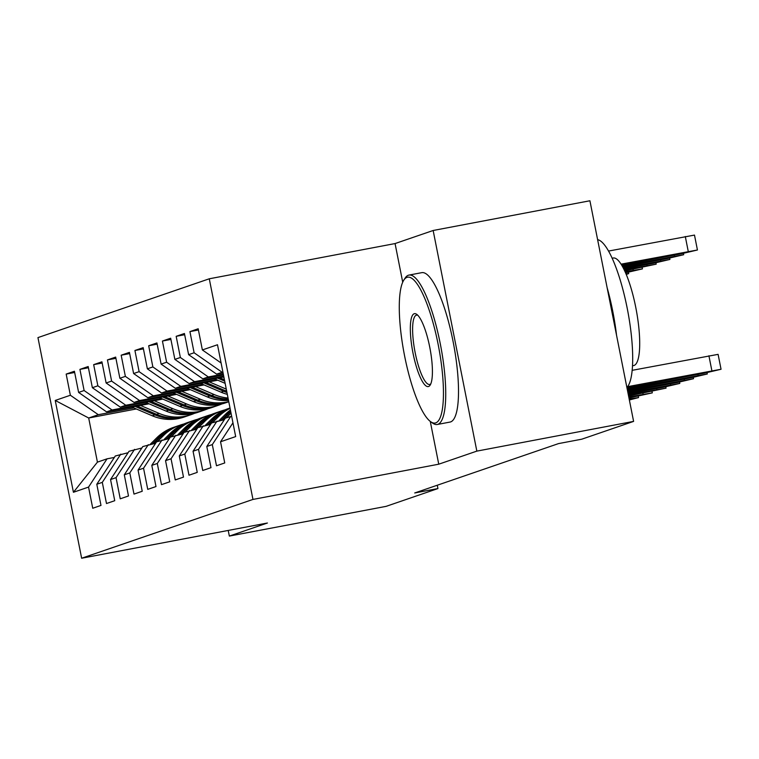 <?xml version="1.0" encoding="UTF-8"?>
<svg xmlns="http://www.w3.org/2000/svg" width="759" height="759" viewBox="0 0 759 759"><rect width="100%" height="100%" fill="white"/><g stroke="black" fill="none" stroke-linecap="round" stroke-linejoin="round"><path stroke-width="1.14" d="M209.275 278.79L37.95 337.603L81.64 558.235L252.965 499.431L209.275 278.79L395.069 243.563L402.716 282.177M430.277 421.406L438.749 464.195L476.842 451.121L433.152 230.489L395.069 243.563M433.152 230.489L589.914 200.765L633.604 421.397L476.842 451.121M136.335 408.968L88.689 418.01L55.236 400.448L73.424 492.278L88.547 487.088L92.74 508.255L100.985 505.418L96.801 484.251L102.294 482.363L106.488 503.53L114.742 500.703L110.548 479.536L116.051 477.648L120.235 498.815L128.489 495.978L124.296 474.811L129.798 472.923L133.992 494.1L142.237 491.263L138.053 470.096L143.546 468.208L147.739 489.375L155.993 486.547L151.8 465.371L157.303 463.483L161.487 484.659L169.741 481.823L165.547 460.656L171.05 458.768L175.244 479.935L183.488 477.107L179.295 455.931L184.798 454.043L188.991 475.219L197.245 472.383L193.052 451.216L198.545 449.328L202.738 470.495L210.993 467.667L206.799 446.491L212.302 444.603L216.495 465.779L224.74 462.943L220.546 441.776L235.679 436.586L217.491 344.747L202.368 349.946L198.175 328.77L189.921 331.607L194.114 352.774L188.612 354.662L184.428 333.495L176.173 336.322L180.367 357.498L174.864 359.387L170.671 338.21L162.426 341.047L166.619 362.214L161.117 364.102L156.923 342.935L148.679 345.762L152.863 366.939L147.369 368.827L143.176 347.65L134.922 350.487L139.115 371.654L133.612 373.542L129.428 352.375L121.174 355.203L125.368 376.379L119.865 378.257L115.672 357.091L107.427 359.927L111.611 381.094L106.118 382.982L101.924 361.815L93.67 364.643L97.864 385.809L92.361 387.697L88.177 366.531L79.923 369.367L84.116 390.534L78.613 392.422L74.42 371.255L66.175 374.083L74.667 372.47M55.236 400.448L70.369 395.249L66.175 374.083M633.604 421.397L581.764 439.195L558.539 443.598L414.718 492.971L437.934 488.559L437.279 485.219M149.058 403.816L106.564 411.871L112.057 409.983L147.682 403.228M78.613 392.422L106.564 411.871M84.116 390.534L112.057 409.983M73.424 492.278L97.427 462.136L107.047 458.825L114.353 457.44M88.547 487.088L107.047 458.825M162.805 399.092L120.311 407.147L125.814 405.259L161.439 398.503M92.361 387.697L120.311 407.147M97.864 385.809L125.814 405.259M96.801 484.251L115.302 455.998L128.1 452.725M102.294 482.363L120.795 454.11M176.553 394.376L134.058 402.431L139.561 400.543L175.187 393.788M106.118 382.982L134.058 402.431M111.611 381.094L139.561 400.543M110.548 479.536L129.049 451.273L141.848 448.009M116.051 477.648L134.552 449.385M190.31 389.652L147.815 397.707L153.309 395.818L188.934 389.063M119.865 378.257L147.815 397.707M125.368 376.379L153.309 395.818M124.296 474.811L142.796 446.558L155.604 443.284M129.798 472.923L148.299 444.67M204.057 384.936L161.563 392.991L167.065 391.103L202.691 384.348M133.612 373.542L161.563 392.991M139.115 371.654L167.065 391.103M138.053 470.096L156.553 441.842L169.352 438.569M143.546 468.208L162.047 439.954M217.805 380.212L175.31 388.266L180.813 386.378L216.438 379.623M147.369 368.827L175.31 388.266M152.863 366.939L180.813 386.378M151.8 465.371L170.301 437.118L183.099 433.844M157.303 463.483L175.803 435.23M223.867 376.948L189.067 383.551L194.56 381.663L223.706 376.141M161.117 364.102L189.067 383.551M166.619 362.214L194.56 381.663M165.547 460.656L184.048 432.402L196.856 429.129M171.05 458.768L189.551 430.514M223.469 374.918L202.814 378.836L208.317 376.948L223.307 374.102M174.864 359.387L202.814 378.836M180.367 357.498L208.317 376.948M179.295 455.931L197.795 427.678L210.604 424.404M184.798 454.043L203.298 425.79M223.061 372.878L216.562 374.111L222.899 372.062M188.612 354.662L216.562 374.111M194.114 352.774L222.064 372.223M193.052 451.216L211.552 422.962L224.351 419.689M198.545 449.328L217.046 421.074M202.368 349.946L221.097 362.982M206.799 446.491L225.3 418.237L231.637 416.188M212.302 444.603L230.802 416.349M228.222 530.437L229.341 536.082L386.103 506.357L437.934 488.559M438.749 464.195L252.965 499.431M229.341 536.082L267.424 523.008L81.64 558.235M133.935 407.944L98.309 414.699L88.689 418.01L97.427 462.136M70.369 395.249L98.309 414.699M220.546 441.776L232.956 422.829M189.921 331.607L198.412 329.994M176.173 336.322L184.665 334.719M162.426 341.047L170.917 339.434M148.679 345.762L157.17 344.159M134.922 350.487L143.413 348.874M121.174 355.203L129.666 353.599M107.427 359.927L115.918 358.314M93.67 364.643L102.161 363.03M79.923 369.367L88.414 367.754M627.636 386.654L721.05 369.263L704.988 373.039L626.953 387.84M721.05 369.263L718.099 354.358L632.19 370.326M689.732 375.069L697.075 373.931L685.33 376.578L650.112 383.001L689.732 375.069M621.042 264.16L697.436 249.996L681.373 253.781L621.63 265.109M608.509 251.068L694.485 235.091L697.436 249.996M666.117 255.802L626.498 263.734L661.715 257.32L673.461 254.673L666.117 255.802M627.162 388.855L707.303 373.978L691.24 377.764L627.361 389.87M675.975 379.785L683.328 378.656L671.582 381.303L636.365 387.716L675.975 379.785M627.56 390.894L693.546 378.703L677.493 382.479L627.759 391.91M627.617 391.16L669.571 383.371L627.721 391.72M622.19 266.058L683.688 254.72L667.626 258.496L622.722 267.016M622.627 266.845L659.713 259.388L622.295 266.238M623.234 267.974L669.931 259.436L653.879 263.221L623.727 268.933M623.642 268.762L645.956 264.113L623.329 268.145M406.966 277.367A74.202 17.561 -100.7 0 0 403.76 280.213A74.202 17.561 -100.7 0 0 404.111 353.39A74.202 17.561 -100.7 0 0 430.571 421.624A74.202 17.561 -100.7 0 0 435.78 422.867A74.202 17.561 -100.7 0 0 438.142 344.358A74.202 17.561 -100.7 0 0 406.966 277.367M403.76 280.213L405.069 278.164A76.023 17.998 79.3 0 1 408.351 275.251A76.023 17.998 79.3 0 1 408.949 275.09A76.023 17.998 79.3 0 1 440.552 345.165A76.023 17.998 79.3 0 1 437.867 424.328A76.023 17.998 79.3 0 1 437.279 424.49A76.023 17.998 79.3 0 1 432.545 423.048L430.571 421.624M414.167 313.742A37.106 8.785 79.3 0 1 416.767 314.368A37.106 8.785 79.3 0 1 430.002 348.485A37.106 8.785 79.3 0 1 430.173 385.079A37.106 8.785 79.3 0 1 428.569 386.492A37.106 8.785 79.3 0 1 412.981 353.001A37.106 8.785 79.3 0 1 414.167 313.742M417.792 315.27A35.275 8.349 -100.7 0 0 416.539 315.127A35.275 8.349 -100.7 0 0 416.264 315.203A35.275 8.349 -100.7 0 0 415.021 351.939A35.275 8.349 -100.7 0 0 429.689 384.452A35.275 8.349 -100.7 0 0 429.964 384.377A35.275 8.349 -100.7 0 0 430.799 383.864M612.134 258.231L613.215 258.022A54.743 12.96 79.3 0 1 635.976 308.477A54.743 12.96 79.3 0 1 634.04 365.477A54.743 12.96 79.3 0 1 633.613 365.591L632.532 365.791M408.949 275.09L421.719 272.671A76.023 17.998 79.3 0 1 453.322 342.736A76.023 17.998 79.3 0 1 450.647 421.909A76.023 17.998 79.3 0 1 450.049 422.061L437.279 424.49M607.143 287.756A76.023 17.998 79.3 0 1 616.545 335.241M597.618 239.654A76.023 17.998 79.3 0 1 627.247 308.439A76.023 17.998 79.3 0 1 626.896 387.517M627.968 392.925L679.798 383.418L663.745 387.204L628.167 393.949M627.997 393.115L655.823 388.096L628.129 393.76M628.367 394.965L666.051 388.143L628.566 395.98M226.305 417.896L231.04 413.181M218.981 420.704L225.414 414.291A46.527 45.179 -108.9 0 1 230.413 410.002M222.425 420.05L229.673 412.83A46.527 45.179 -108.9 0 1 230.764 411.786M628.405 395.145L642.076 392.811L628.528 395.8M230.613 411.017A46.527 45.179 71.1 0 0 228.023 413.399L221.097 420.306M624.202 269.9L656.184 264.16L624.657 270.868M214.38 378.75L225.129 383.342M222.966 377.119L223.99 377.555M217.643 378.134L224.702 381.141M224.427 379.756L219.702 377.745M624.562 270.669L632.209 268.828L624.287 270.071M625.103 271.845L642.437 268.876L625.539 272.813M200.632 383.466L221.04 392.185A46.527 45.179 71.1 0 0 227.311 394.338M209.218 381.843L226.277 389.13M203.896 382.849L223.649 391.293A46.527 45.179 71.1 0 0 226.96 392.555M226.704 391.302A46.527 45.179 -108.9 0 1 225.3 390.724L205.955 382.46M628.775 397.004L652.304 392.858L628.974 398.02M212.558 422.611L218.535 416.653A46.527 45.179 -108.9 0 1 230.091 408.361M205.224 425.429L211.666 419.015A46.527 45.179 -108.9 0 1 228.468 408.522L230.015 408A46.527 45.179 71.1 0 0 214.275 418.114L207.34 425.021M208.678 424.774L215.926 417.554A46.527 45.179 -108.9 0 1 230.034 408.095M186.885 388.191L207.283 396.91A46.527 45.179 71.1 0 0 228.506 400.382M195.471 386.559L214.161 394.547A46.527 45.179 71.1 0 0 228.042 398.01M190.148 387.574L209.901 396.008A46.527 45.179 71.1 0 0 228.355 399.632M228.241 399.063A46.527 45.179 -108.9 0 1 211.552 395.439L192.207 387.175M626.232 274.454L628.689 273.601L625.985 273.876M629.173 399.035L638.547 397.583L629.363 399.984M198.811 427.336L204.788 421.378A46.527 45.179 -108.9 0 1 221.6 410.885A46.527 45.179 -108.9 0 1 225.081 409.851M191.477 430.144L197.909 423.731A46.527 45.179 -108.9 0 1 214.721 413.247L217.33 412.346A46.527 45.179 71.1 0 0 200.528 422.839L193.592 429.746M194.93 429.49L202.179 422.27A46.527 45.179 -108.9 0 1 218.981 411.786L221.6 410.885M218.165 412.071A46.527 45.179 71.1 0 0 217.33 412.346M173.128 392.906L193.536 401.625A46.527 45.179 71.1 0 0 225.451 402.877L228.061 401.976A46.527 45.179 71.1 0 0 228.772 401.729M181.724 391.283L200.414 399.262A46.527 45.179 71.1 0 0 228.744 401.577M176.392 392.289L196.145 400.733A46.527 45.179 71.1 0 0 228.061 401.976M228.772 401.72A46.527 45.179 -108.9 0 1 197.795 400.164L178.46 391.9M185.054 432.051L191.04 426.093A46.527 45.179 -108.9 0 1 207.843 415.609A46.527 45.179 -108.9 0 1 211.334 414.566M177.729 434.869L184.162 428.456A46.527 45.179 -108.9 0 1 200.974 417.962L203.583 417.071A46.527 45.179 71.1 0 0 186.771 427.554L179.845 434.461M181.173 434.214L188.422 426.994A46.527 45.179 -108.9 0 1 205.234 416.501L207.843 415.609M204.408 416.795A46.527 45.179 71.1 0 0 203.583 417.071M159.381 397.631L179.788 406.35A46.527 45.179 71.1 0 0 211.704 407.592L214.313 406.691A46.527 45.179 71.1 0 0 215.139 406.407M167.967 395.999L186.657 403.987A46.527 45.179 71.1 0 0 218.573 405.23A46.527 45.179 71.1 0 0 221.97 403.911M162.644 397.014L182.397 405.448A46.527 45.179 71.1 0 0 214.313 406.691M218.573 405.23L215.964 406.131A46.527 45.179 -108.9 0 1 184.048 404.879L164.703 396.615M171.306 436.776L177.283 430.808A46.527 45.179 -108.9 0 1 194.095 420.325A46.527 45.179 -108.9 0 1 197.587 419.291M163.972 439.584L170.414 433.171A46.527 45.179 -108.9 0 1 187.226 422.687L189.835 421.786A46.527 45.179 71.1 0 0 173.024 432.279L166.088 439.186M167.426 438.93L174.674 431.71A46.527 45.179 -108.9 0 1 191.486 421.226L194.095 420.325M190.661 421.511A46.527 45.179 71.1 0 0 189.835 421.786M145.633 402.346L166.031 411.065A46.527 45.179 71.1 0 0 197.957 412.308L200.566 411.416A46.527 45.179 71.1 0 0 201.391 411.122M154.219 400.724L172.91 408.703A46.527 45.179 71.1 0 0 204.826 409.955A46.527 45.179 71.1 0 0 208.213 408.627M148.897 401.729L168.65 410.173A46.527 45.179 71.1 0 0 200.566 411.416M204.826 409.955L202.217 410.847A46.527 45.179 -108.9 0 1 170.301 409.604L150.956 401.34M157.559 441.491L163.536 435.533A46.527 45.179 -108.9 0 1 180.348 425.049A46.527 45.179 -108.9 0 1 183.83 424.006M150.225 444.3L156.658 437.896A46.527 45.179 -108.9 0 1 173.469 427.402L176.088 426.511A46.527 45.179 71.1 0 0 159.276 436.994L152.341 443.901M153.679 443.645L160.927 436.425A46.527 45.179 -108.9 0 1 177.729 425.941L180.348 425.049M176.913 426.235A46.527 45.179 71.1 0 0 176.088 426.511M131.886 407.071L152.284 415.79A46.527 45.179 71.1 0 0 184.2 417.033L186.818 416.131A46.527 45.179 71.1 0 0 187.634 415.847M140.472 405.439L159.162 413.427A46.527 45.179 71.1 0 0 191.078 414.67A46.527 45.179 71.1 0 0 194.465 413.351M135.14 406.454L154.893 414.888A46.527 45.179 71.1 0 0 186.818 416.131M191.078 414.67L188.469 415.571A46.527 45.179 -108.9 0 1 156.544 414.319L137.208 406.056M708.915 355.772L711.866 370.677M685.33 376.578L685.197 375.923M657.455 381.862L657.341 381.246M688.252 251.419L685.301 236.514M661.582 256.665L661.715 257.32M633.727 261.988L633.841 262.605M697.919 374.386L698.119 375.401M671.582 381.303L671.449 380.648M643.708 386.587L643.585 385.97M684.163 379.102L684.371 380.117M657.825 386.018L657.702 385.363M629.961 391.302L629.837 390.686M674.504 256.134L674.305 255.119M647.835 261.381L647.968 262.035M660.757 260.859L660.548 259.844M634.088 266.105L634.211 266.76M670.415 383.826L670.614 384.841M644.078 390.743L643.945 390.088M656.668 388.542L656.867 389.557M229.673 412.83L230.888 412.412M225.414 414.291L228.023 413.399M630.331 395.458L630.198 394.803M647 265.574L646.801 264.559M633.253 270.299L633.053 269.284M223.649 391.293L221.04 392.185M226.514 390.306L225.3 390.724M642.911 393.266L643.12 394.282M215.926 417.554L218.535 416.653M211.666 419.015L214.275 418.114M209.901 396.008L207.283 396.91M214.161 394.547L211.552 395.439M629.164 397.982L629.363 398.997M202.179 422.27L204.788 421.378M197.909 423.731L200.528 422.839M196.145 400.733L193.536 401.625M200.414 399.262L197.795 400.164M188.422 426.994L191.04 426.093M184.162 428.456L186.771 427.554M182.397 405.448L179.788 406.35M186.657 403.987L184.048 404.879M174.674 431.71L177.283 430.808M170.414 433.171L173.024 432.279M168.65 410.173L166.031 411.065M172.91 408.703L170.301 409.604M160.927 436.425L163.536 435.533M156.658 437.896L159.276 436.994M154.893 414.888L152.284 415.79M159.162 413.427L156.544 414.319M707.037 372.65L707.303 373.978M693.29 377.365L693.546 378.703M683.688 254.72L683.423 253.383M669.931 259.436L669.675 258.107M679.533 382.09L679.798 383.418M665.785 386.805L666.051 388.143M656.184 264.16L655.918 262.823M642.437 268.876L642.171 267.548M652.038 391.53L652.304 392.858M628.689 273.601L628.424 272.263M638.281 396.245L638.547 397.583"/></g></svg>
